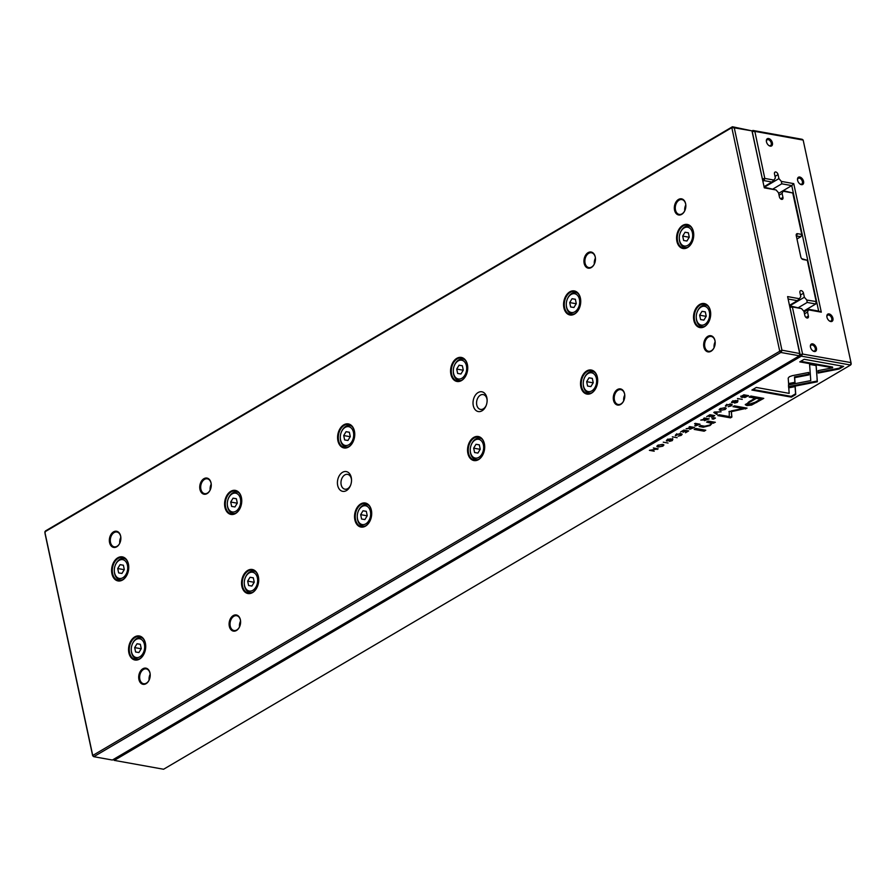 <?xml version="1.0" encoding="UTF-8"?>
<svg xmlns="http://www.w3.org/2000/svg" width="896" height="896" viewBox="0 0 896 896"><rect width="100%" height="100%" fill="white"/><g stroke="black" fill="none" stroke-linecap="round" stroke-linejoin="round"><path stroke-width="1.34" d="M782.107 350.37L780.808 352.464L93.8 756.694L112.37 760.032L799.389 355.802L780.808 352.464L779.744 351.243L731.808 127.658L44.8 531.888L92.736 755.474L779.744 351.243L781.928 350.168L799.691 353.528L787.618 296.598L799.389 298.715L797.395 300.686L788.144 299.018M676.906 241.326A12.219 8.445 100.2 0 1 683.76 224.874A12.219 8.445 100.2 0 1 693.728 234.36A12.219 8.445 100.2 0 1 692.451 241.45A12.219 8.445 100.2 0 1 683.984 248.595A12.219 8.445 100.2 0 1 676.906 241.326M354.872 519.87A12.219 8.445 100.2 0 1 361.738 503.429A12.219 8.445 100.2 0 1 371.694 512.904A12.219 8.445 100.2 0 1 370.429 519.994A12.219 8.445 100.2 0 1 361.95 527.139A12.219 8.445 100.2 0 1 354.872 519.87M128.878 652.848A12.219 8.445 100.2 0 1 135.744 636.395A12.219 8.445 100.2 0 1 145.712 645.882A12.219 8.445 100.2 0 1 144.435 652.96A12.219 8.445 100.2 0 1 135.968 660.106A12.219 8.445 100.2 0 1 128.878 652.848M467.869 453.387A12.219 8.445 100.2 0 1 474.723 436.934A12.219 8.445 100.2 0 1 484.691 446.421A12.219 8.445 100.2 0 1 483.414 453.51A12.219 8.445 100.2 0 1 474.947 460.656A12.219 8.445 100.2 0 1 467.869 453.387M450.912 374.304A12.219 8.445 100.2 0 1 457.778 357.851A12.219 8.445 100.2 0 1 467.734 367.326A12.219 8.445 100.2 0 1 466.469 374.416A12.219 8.445 100.2 0 1 457.99 381.562A12.219 8.445 100.2 0 1 450.912 374.304M224.918 507.27A12.219 8.445 100.2 0 1 231.784 490.818A12.219 8.445 100.2 0 1 241.752 500.304A12.219 8.445 100.2 0 1 240.475 507.382A12.219 8.445 100.2 0 1 232.008 514.528A12.219 8.445 100.2 0 1 224.918 507.27M111.933 573.754A12.219 8.445 100.2 0 1 118.787 557.301A12.219 8.445 100.2 0 1 128.755 566.787A12.219 8.445 100.2 0 1 127.478 573.877A12.219 8.445 100.2 0 1 119.011 581.022A12.219 8.445 100.2 0 1 111.933 573.754M241.875 586.365A12.219 8.445 100.2 0 1 248.741 569.912A12.219 8.445 100.2 0 1 258.709 579.398A12.219 8.445 100.2 0 1 257.432 586.477A12.219 8.445 100.2 0 1 248.954 593.622A12.219 8.445 100.2 0 1 241.875 586.365M693.862 320.421A12.219 8.445 100.2 0 1 700.717 303.968A12.219 8.445 100.2 0 1 710.685 313.454A12.219 8.445 100.2 0 1 709.408 320.533A12.219 8.445 100.2 0 1 700.941 327.678A12.219 8.445 100.2 0 1 693.862 320.421M580.866 386.904A12.219 8.445 100.2 0 1 587.72 370.451A12.219 8.445 100.2 0 1 597.688 379.938A12.219 8.445 100.2 0 1 596.411 387.027A12.219 8.445 100.2 0 1 587.944 394.173A12.219 8.445 100.2 0 1 580.866 386.904M563.909 307.81A12.219 8.445 100.2 0 1 570.763 291.357A12.219 8.445 100.2 0 1 580.731 300.843A12.219 8.445 100.2 0 1 579.454 307.933A12.219 8.445 100.2 0 1 570.987 315.078A12.219 8.445 100.2 0 1 563.909 307.81M337.915 440.787A12.219 8.445 100.2 0 1 344.781 424.334A12.219 8.445 100.2 0 1 354.749 433.821A12.219 8.445 100.2 0 1 353.472 440.899A12.219 8.445 100.2 0 1 344.994 448.045A12.219 8.445 100.2 0 1 337.915 440.787M337.691 485.453A10.046 6.933 100.2 0 1 343.336 471.923A10.046 6.933 100.2 0 1 351.523 479.718A10.046 6.933 100.2 0 1 350.482 485.542A10.046 6.933 100.2 0 1 343.515 491.422A10.046 6.933 100.2 0 1 337.691 485.453M473.29 405.664A10.046 6.933 100.2 0 1 478.923 392.146A10.046 6.933 100.2 0 1 487.122 399.941A10.046 6.933 100.2 0 1 486.069 405.765A10.046 6.933 100.2 0 1 479.114 411.634A10.046 6.933 100.2 0 1 473.29 405.664M199.965 489.406A8.198 5.667 100.2 0 1 204.579 478.363A8.198 5.667 100.2 0 1 211.266 484.736A8.198 5.667 100.2 0 1 210.403 489.485A8.198 5.667 100.2 0 1 204.725 494.278A8.198 5.667 100.2 0 1 199.965 489.406M584.158 263.357A8.198 5.667 100.2 0 1 588.762 252.314A8.198 5.667 100.2 0 1 595.448 258.675A8.198 5.667 100.2 0 1 594.597 263.435A8.198 5.667 100.2 0 1 588.907 268.229A8.198 5.667 100.2 0 1 584.158 263.357M109.57 542.595A8.198 5.667 100.2 0 1 114.173 531.552A8.198 5.667 100.2 0 1 120.87 537.914A8.198 5.667 100.2 0 1 120.008 542.674A8.198 5.667 100.2 0 1 114.33 547.467A8.198 5.667 100.2 0 1 109.57 542.595M674.554 210.168A8.198 5.667 100.2 0 1 679.157 199.125A8.198 5.667 100.2 0 1 685.843 205.498A8.198 5.667 100.2 0 1 684.992 210.246A8.198 5.667 100.2 0 1 679.302 215.04A8.198 5.667 100.2 0 1 674.554 210.168M229.32 626.293A8.198 5.667 100.2 0 1 233.923 615.25A8.198 5.667 100.2 0 1 240.61 621.622A8.198 5.667 100.2 0 1 239.758 626.371A8.198 5.667 100.2 0 1 234.069 631.176A8.198 5.667 100.2 0 1 229.32 626.293M613.502 400.243A8.198 5.667 100.2 0 1 618.106 389.2A8.198 5.667 100.2 0 1 624.792 395.573A8.198 5.667 100.2 0 1 623.941 400.322A8.198 5.667 100.2 0 1 618.251 405.126A8.198 5.667 100.2 0 1 613.502 400.243M138.925 679.482A8.198 5.667 100.2 0 1 143.528 668.438A8.198 5.667 100.2 0 1 150.214 674.811A8.198 5.667 100.2 0 1 149.363 679.56A8.198 5.667 100.2 0 1 143.674 684.365A8.198 5.667 100.2 0 1 138.925 679.482M703.898 347.054A8.198 5.667 100.2 0 1 708.501 336.011A8.198 5.667 100.2 0 1 715.187 342.384A8.198 5.667 100.2 0 1 714.336 347.133A8.198 5.667 100.2 0 1 708.646 351.938A8.198 5.667 100.2 0 1 703.898 347.054M92.658 755.731L93.8 756.694L92.658 755.731L45.002 533.4L45.405 530.981L732.413 126.75L751.957 130.861L734.272 127.837L781.928 350.168M764.176 187.23L776.082 189.963L778.523 192.763L779.386 196.773A2.509 1.557 59.5 0 0 782.443 199.259A2.509 1.557 59.5 0 0 782.958 197.411L782.096 193.402L783.227 190.658L792.747 192.965L783.496 191.296M779.05 195.205L782.096 193.402M778.658 193.346L783.227 190.658M796.97 238.974L800.968 236.622L796.342 236.062M801.73 258.698L807.318 260.288L803.085 259.526A2.509 1.557 -120.5 0 1 802.312 259.19A2.509 1.557 -120.5 0 1 800.811 256.928L796.253 235.637A2.509 1.557 -120.5 0 1 796.197 235.267A2.509 1.557 -120.5 0 1 797.541 233.677L801.774 234.438L792.747 192.965M798.638 307.485L807.195 302.445L806.814 300.048L804.362 297.248L803.499 293.238A2.509 1.557 59.5 0 0 800.442 290.752A2.509 1.557 59.5 0 0 799.926 292.6L800.789 296.61L799.389 298.715M803.69 311.091L815.752 303.99L807.195 302.445M789.622 305.917L804.362 297.248M789.499 305.334L797.395 300.686M806.814 300.048L816.166 301.56L807.318 260.288M776.082 189.963L764.31 187.846L751.957 130.861M816.166 301.56L816.357 303.072L815.752 303.99L816.066 301.717M799.792 353.382L799.389 355.802L799.691 353.528M734.272 127.837L731.808 127.658L732.413 126.75L734.362 127.691M800.968 236.622L801.774 234.438L800.968 236.622M715.198 342.485A7.526 5.208 -79.8 0 0 714.997 340.894A7.526 5.208 -79.8 0 0 711.245 336.47A7.526 5.208 -79.8 0 0 706.115 339.416A7.526 5.208 -79.8 0 0 704.827 346.875A7.526 5.208 -79.8 0 0 708.579 351.299A7.526 5.208 -79.8 0 0 714.37 347.043M715.142 341.802A7.526 5.208 -79.8 0 0 714.09 347.659M150.214 674.912A7.526 5.208 -79.8 0 0 150.013 673.322A7.526 5.208 -79.8 0 0 146.272 668.898A7.526 5.208 -79.8 0 0 141.142 671.843A7.526 5.208 -79.8 0 0 139.843 679.302A7.526 5.208 -79.8 0 0 143.595 683.726A7.526 5.208 -79.8 0 0 149.397 679.47M150.17 674.229A7.526 5.208 -79.8 0 0 149.106 680.086M624.803 395.674A7.526 5.208 -79.8 0 0 624.602 394.083A7.526 5.208 -79.8 0 0 620.85 389.659A7.526 5.208 -79.8 0 0 615.72 392.605A7.526 5.208 -79.8 0 0 614.432 400.064A7.526 5.208 -79.8 0 0 618.184 404.488A7.526 5.208 -79.8 0 0 623.974 400.232M624.747 394.99A7.526 5.208 -79.8 0 0 623.694 400.848M240.61 621.723A7.526 5.208 -79.8 0 0 240.419 620.133A7.526 5.208 -79.8 0 0 236.667 615.709A7.526 5.208 -79.8 0 0 231.538 618.654A7.526 5.208 -79.8 0 0 230.25 626.114A7.526 5.208 -79.8 0 0 233.99 630.538A7.526 5.208 -79.8 0 0 239.792 626.282M240.565 621.04A7.526 5.208 -79.8 0 0 239.512 626.898M685.843 205.598A7.526 5.208 -79.8 0 0 685.653 204.008A7.526 5.208 -79.8 0 0 681.901 199.584A7.526 5.208 -79.8 0 0 676.771 202.53A7.526 5.208 -79.8 0 0 675.483 209.989A7.526 5.208 -79.8 0 0 679.235 214.413A7.526 5.208 -79.8 0 0 685.026 210.157M684.746 210.773A7.526 5.208 100.2 0 1 685.798 204.915M120.87 538.026A7.526 5.208 -79.8 0 0 120.669 536.435A7.526 5.208 -79.8 0 0 116.917 532.011A7.526 5.208 -79.8 0 0 111.798 534.957A7.526 5.208 -79.8 0 0 110.499 542.416A7.526 5.208 -79.8 0 0 114.251 546.84A7.526 5.208 -79.8 0 0 120.053 542.584M119.762 543.2A7.526 5.208 100.2 0 1 120.814 537.342M595.448 258.787A7.526 5.208 -79.8 0 0 595.258 257.197A7.526 5.208 -79.8 0 0 591.506 252.773A7.526 5.208 -79.8 0 0 586.376 255.718A7.526 5.208 -79.8 0 0 585.088 263.178A7.526 5.208 -79.8 0 0 588.829 267.602A7.526 5.208 -79.8 0 0 594.63 263.346M594.339 263.962A7.526 5.208 100.2 0 1 595.403 258.104M211.266 484.837A7.526 5.208 -79.8 0 0 211.064 483.246A7.526 5.208 -79.8 0 0 207.323 478.822A7.526 5.208 -79.8 0 0 202.194 481.768A7.526 5.208 -79.8 0 0 200.894 489.227A7.526 5.208 -79.8 0 0 204.646 493.651A7.526 5.208 -79.8 0 0 210.448 489.395M210.157 490.011A7.526 5.208 100.2 0 1 211.21 484.154M693.728 234.438A11.715 8.098 -79.8 0 0 687.59 225.008A11.715 8.098 -79.8 0 0 679.616 229.589A11.715 8.098 -79.8 0 0 677.6 241.192A11.715 8.098 -79.8 0 0 683.435 248.069A11.715 8.098 -79.8 0 0 692.485 241.371M692.429 232.837A9.542 6.597 -79.8 0 0 686.896 227.158A9.542 6.597 -79.8 0 0 680.288 232.747A9.542 6.597 -79.8 0 0 679.291 238.28A9.542 6.597 -79.8 0 0 687.075 245.683A9.542 6.597 -79.8 0 0 692.429 232.837M689.282 237.16L688.341 232.77L685.048 232.232L682.696 236.096L683.637 240.486L686.93 241.013L689.282 237.16M687.456 247.374A10.875 7.515 100.2 0 1 685.014 247.509A10.875 7.515 100.2 0 1 679.302 238.683L679.291 238.28M680.288 232.747L680.434 232.366A10.875 7.515 100.2 0 1 688.867 226.094A10.875 7.515 100.2 0 1 691.107 227.058M688.352 232.826L685.048 232.232M689.214 237.261L682.696 236.096M710.685 313.533A11.715 8.098 -79.8 0 0 704.547 304.102A11.715 8.098 -79.8 0 0 696.573 308.683A11.715 8.098 -79.8 0 0 694.557 320.286A11.715 8.098 -79.8 0 0 700.392 327.163A11.715 8.098 -79.8 0 0 709.442 320.466M580.731 300.922A11.715 8.098 -79.8 0 0 574.594 291.491A11.715 8.098 -79.8 0 0 566.619 296.072A11.715 8.098 -79.8 0 0 564.603 307.675A11.715 8.098 -79.8 0 0 570.438 314.552A11.715 8.098 -79.8 0 0 579.488 307.866M597.688 380.016A11.715 8.098 -79.8 0 0 591.55 370.586A11.715 8.098 -79.8 0 0 583.576 375.166A11.715 8.098 -79.8 0 0 581.56 386.77A11.715 8.098 -79.8 0 0 587.395 393.646A11.715 8.098 -79.8 0 0 596.445 386.949M467.746 367.405A11.715 8.098 -79.8 0 0 461.597 357.974A11.715 8.098 -79.8 0 0 453.622 362.555A11.715 8.098 -79.8 0 0 451.606 374.158A11.715 8.098 -79.8 0 0 457.442 381.035A11.715 8.098 -79.8 0 0 466.491 374.349M484.702 446.499A11.715 8.098 -79.8 0 0 478.554 437.069A11.715 8.098 -79.8 0 0 470.579 441.65A11.715 8.098 -79.8 0 0 468.563 453.253A11.715 8.098 -79.8 0 0 474.398 460.13A11.715 8.098 -79.8 0 0 483.448 453.443M354.749 433.888A11.715 8.098 -79.8 0 0 348.6 424.469A11.715 8.098 -79.8 0 0 340.626 429.05A11.715 8.098 -79.8 0 0 338.61 440.653A11.715 8.098 -79.8 0 0 344.445 447.53A11.715 8.098 -79.8 0 0 353.494 440.832M371.706 512.982A11.715 8.098 -79.8 0 0 365.557 503.552A11.715 8.098 -79.8 0 0 357.582 508.133A11.715 8.098 -79.8 0 0 355.566 519.736A11.715 8.098 -79.8 0 0 361.402 526.613A11.715 8.098 -79.8 0 0 370.451 519.926M241.752 500.382A11.715 8.098 -79.8 0 0 235.603 490.952A11.715 8.098 -79.8 0 0 227.629 495.533A11.715 8.098 -79.8 0 0 225.624 507.136A11.715 8.098 -79.8 0 0 231.448 514.013A11.715 8.098 -79.8 0 0 240.498 507.315M258.709 579.466A11.715 8.098 -79.8 0 0 252.56 570.046A11.715 8.098 -79.8 0 0 244.586 574.616A11.715 8.098 -79.8 0 0 242.57 586.23A11.715 8.098 -79.8 0 0 248.405 593.107A11.715 8.098 -79.8 0 0 257.454 586.41M128.755 566.866A11.715 8.098 -79.8 0 0 122.606 557.435A11.715 8.098 -79.8 0 0 114.632 562.016A11.715 8.098 -79.8 0 0 112.627 573.619A11.715 8.098 -79.8 0 0 118.462 580.496A11.715 8.098 -79.8 0 0 127.501 573.798M145.712 645.96A11.715 8.098 -79.8 0 0 139.563 636.53A11.715 8.098 -79.8 0 0 131.589 641.11A11.715 8.098 -79.8 0 0 129.584 652.714A11.715 8.098 -79.8 0 0 135.408 659.59A11.715 8.098 -79.8 0 0 144.458 652.893M709.386 311.931A9.542 6.597 -79.8 0 0 703.853 306.253A9.542 6.597 -79.8 0 0 697.245 311.83A9.542 6.597 -79.8 0 0 696.248 317.363A9.542 6.597 -79.8 0 0 704.032 324.778A9.542 6.597 -79.8 0 0 709.386 311.931M706.238 316.254L705.298 311.864L702.005 311.326L699.642 315.179L700.594 319.57L703.886 320.107L706.238 316.254M704.413 326.469A10.875 7.515 100.2 0 1 701.971 326.592A10.875 7.515 100.2 0 1 696.259 317.766L696.248 317.363M697.245 311.83L697.39 311.461A10.875 7.515 100.2 0 1 705.824 305.178A10.875 7.515 100.2 0 1 708.064 306.152M579.432 299.32A9.542 6.597 -79.8 0 0 573.899 293.653A9.542 6.597 -79.8 0 0 567.291 299.23A9.542 6.597 -79.8 0 0 566.294 304.763A9.542 6.597 -79.8 0 0 574.078 312.166A9.542 6.597 -79.8 0 0 579.432 299.32M576.285 303.643L575.344 299.253L572.051 298.715L569.699 302.579L570.64 306.97L573.933 307.496L576.285 303.643M574.459 313.858A10.875 7.515 100.2 0 1 572.018 313.992A10.875 7.515 100.2 0 1 566.306 305.166L566.294 304.763M567.291 299.23L567.448 298.85A10.875 7.515 100.2 0 1 575.87 292.578A10.875 7.515 100.2 0 1 578.122 293.552M596.389 378.414A9.542 6.597 -79.8 0 0 590.856 372.736A9.542 6.597 -79.8 0 0 584.248 378.325A9.542 6.597 -79.8 0 0 583.251 383.846A9.542 6.597 -79.8 0 0 591.035 391.261A9.542 6.597 -79.8 0 0 596.389 378.414M593.242 382.738L592.301 378.347L589.008 377.81L586.656 381.674L587.597 386.064L590.89 386.59L593.242 382.738M591.416 392.952A10.875 7.515 100.2 0 1 588.974 393.075A10.875 7.515 100.2 0 1 583.262 384.25L583.251 383.846M584.248 378.325L584.394 377.944A10.875 7.515 100.2 0 1 592.827 371.661A10.875 7.515 100.2 0 1 595.067 372.635M466.435 365.803A9.542 6.597 -79.8 0 0 460.914 360.136A9.542 6.597 -79.8 0 0 454.294 365.714A9.542 6.597 -79.8 0 0 453.298 371.246A9.542 6.597 -79.8 0 0 461.082 378.65A9.542 6.597 -79.8 0 0 466.435 365.803M463.288 370.126L462.347 365.736L459.054 365.21L456.702 369.062L457.643 373.453L460.936 373.99L463.288 370.126M461.462 380.341A10.875 7.515 100.2 0 1 459.021 380.475A10.875 7.515 100.2 0 1 453.309 371.65L453.298 371.246M454.294 365.714L454.451 365.344A10.875 7.515 100.2 0 1 462.874 359.061A10.875 7.515 100.2 0 1 465.125 360.035M483.392 444.898A9.542 6.597 -79.8 0 0 477.859 439.23A9.542 6.597 -79.8 0 0 471.251 444.808A9.542 6.597 -79.8 0 0 470.254 450.341A9.542 6.597 -79.8 0 0 478.038 457.744A9.542 6.597 -79.8 0 0 483.392 444.898M480.245 449.221L479.304 444.83L476.011 444.293L473.659 448.157L474.6 452.547L477.893 453.074L480.245 449.221M478.419 459.435A10.875 7.515 100.2 0 1 475.978 459.57A10.875 7.515 100.2 0 1 470.266 450.744L470.254 450.341M471.251 444.808L471.408 444.427A10.875 7.515 100.2 0 1 479.83 438.155A10.875 7.515 100.2 0 1 482.082 439.13M353.438 432.286A9.542 6.597 -79.8 0 0 347.917 426.619A9.542 6.597 -79.8 0 0 341.298 432.197A9.542 6.597 -79.8 0 0 340.301 437.73A9.542 6.597 -79.8 0 0 348.085 445.133A9.542 6.597 -79.8 0 0 353.438 432.286M350.291 436.61L349.35 432.219L346.058 431.693L343.706 435.546L344.646 439.936L347.939 440.474L350.291 436.61M348.466 446.824A10.875 7.515 100.2 0 1 346.024 446.958A10.875 7.515 100.2 0 1 340.312 438.133L340.301 437.73M341.298 432.197L341.454 431.827A10.875 7.515 100.2 0 1 349.877 425.544A10.875 7.515 100.2 0 1 352.128 426.518M370.395 511.381A9.542 6.597 -79.8 0 0 364.874 505.714A9.542 6.597 -79.8 0 0 358.254 511.291A9.542 6.597 -79.8 0 0 357.258 516.824A9.542 6.597 -79.8 0 0 365.042 524.227A9.542 6.597 -79.8 0 0 370.395 511.381M367.248 515.704L366.307 511.314L363.014 510.776L360.662 514.64L361.603 519.03L364.896 519.568L367.248 515.704M365.422 525.918A10.875 7.515 100.2 0 1 362.981 526.053A10.875 7.515 100.2 0 1 357.269 517.227L357.258 516.824M358.254 511.291L358.411 510.922A10.875 7.515 100.2 0 1 366.834 504.638A10.875 7.515 100.2 0 1 369.085 505.613M240.442 498.781A9.542 6.597 -79.8 0 0 234.92 493.102A9.542 6.597 -79.8 0 0 228.301 498.68A9.542 6.597 -79.8 0 0 227.304 504.213A9.542 6.597 -79.8 0 0 235.088 511.627A9.542 6.597 -79.8 0 0 240.442 498.781M237.306 503.104L236.365 498.714L233.061 498.176L230.709 502.029L231.65 506.419L234.942 506.957L237.306 503.104M235.469 513.318A10.875 7.515 100.2 0 1 233.027 513.442A10.875 7.515 100.2 0 1 227.326 504.616L227.304 504.213M228.301 498.68L228.458 498.31A10.875 7.515 100.2 0 1 236.88 492.027A10.875 7.515 100.2 0 1 239.131 493.002M257.398 577.864A9.542 6.597 -79.8 0 0 251.877 572.197A9.542 6.597 -79.8 0 0 245.258 577.774A9.542 6.597 -79.8 0 0 244.261 583.307A9.542 6.597 -79.8 0 0 252.045 590.71A9.542 6.597 -79.8 0 0 257.398 577.864M254.251 582.187L253.31 577.797L250.018 577.27L247.666 581.123L248.606 585.514L251.899 586.051L254.251 582.187M252.426 592.402A10.875 7.515 100.2 0 1 249.984 592.536A10.875 7.515 100.2 0 1 244.272 583.71L244.261 583.307M245.258 577.774L245.414 577.405A10.875 7.515 100.2 0 1 253.837 571.122A10.875 7.515 100.2 0 1 256.088 572.096M127.456 565.264A9.542 6.597 -79.8 0 0 121.923 559.586A9.542 6.597 -79.8 0 0 115.304 565.174A9.542 6.597 -79.8 0 0 114.307 570.696A9.542 6.597 -79.8 0 0 122.091 578.11A9.542 6.597 -79.8 0 0 127.456 565.264M124.309 569.587L123.368 565.197L120.064 564.659L117.712 568.523L118.653 572.914L121.946 573.44L124.309 569.587M122.483 579.802A10.875 7.515 100.2 0 1 120.03 579.925A10.875 7.515 100.2 0 1 114.33 571.099L114.307 570.696M115.304 565.174L115.461 564.794A10.875 7.515 100.2 0 1 123.894 558.51A10.875 7.515 100.2 0 1 126.134 559.485M144.402 644.358A9.542 6.597 -79.8 0 0 138.88 638.68A9.542 6.597 -79.8 0 0 132.261 644.258A9.542 6.597 -79.8 0 0 131.264 649.79A9.542 6.597 -79.8 0 0 139.048 657.205A9.542 6.597 -79.8 0 0 144.402 644.358M141.266 648.682L140.325 644.28L137.021 643.754L134.669 647.606L135.61 651.997L138.902 652.534L141.266 648.682M139.44 658.896A10.875 7.515 100.2 0 1 136.987 659.019A10.875 7.515 100.2 0 1 131.286 650.194L131.264 649.79M132.261 644.258L132.418 643.888A10.875 7.515 100.2 0 1 140.84 637.605A10.875 7.515 100.2 0 1 143.091 638.579M705.309 311.92L702.005 311.326M706.171 316.355L699.642 315.179M575.355 299.32L572.051 298.715M576.218 303.755L569.699 302.579M592.312 378.403L589.008 377.81M593.174 382.838L586.656 381.674M462.358 365.803L459.054 365.21M463.221 370.238L456.702 369.062M479.315 444.886L476.011 444.293M480.178 449.333L473.659 448.157M349.373 432.286L346.058 431.693M350.235 436.722L343.706 435.546M366.318 511.381L363.014 510.776M367.181 515.816L360.662 514.64M236.376 498.77L233.061 498.176M237.238 503.205L230.709 502.029M253.333 577.864L250.018 577.27M254.195 582.299L247.666 581.123M123.379 565.253L120.064 564.659M124.242 569.688L117.712 568.523M140.336 644.347L137.021 643.754M141.198 648.782L134.669 647.606M486.214 405.384A7.526 5.208 100.2 0 1 480.525 409.416A7.526 5.208 100.2 0 1 476.773 404.992A7.526 5.208 100.2 0 1 478.061 397.533A7.526 5.208 100.2 0 1 483.19 394.587A7.526 5.208 100.2 0 1 487.122 400.344M350.627 485.173A7.526 5.208 100.2 0 1 344.926 489.194A7.526 5.208 100.2 0 1 341.174 484.77A7.526 5.208 100.2 0 1 342.474 477.31A7.526 5.208 100.2 0 1 347.592 474.365A7.526 5.208 100.2 0 1 351.534 480.133M740.902 396.928L744.99 397.466L748.619 395.651L743.803 394.789L740.914 396.995M695.643 425.286L695.318 425.992L700.056 424.222L695.24 423.36L694.568 423.752L696.685 424.133L695.318 425.992L694.736 425.678M690.099 428.579L689.786 429.296L694.512 427.482L689.696 426.619L689.024 427.022L691.197 427.403L690.346 427.907L686.123 428.725L689.584 428.546L689.786 429.296L689.528 428.31M726.376 404.981L725.906 406.314L726.936 405.07L730.251 404.611L730.845 405.776L728.179 406.706L731.282 405.91L732.234 404.835L730.946 404.174L726.376 404.981M725.402 405.989L725.906 406.314L725.626 405.518M731.192 404.387L730.845 405.776M726.667 405.866L726.858 404.723M792.322 375.67L789.398 376.712L788.2 378.09L788.648 384.339L795.054 383.096L794.662 377.675L808.909 374.886L808.741 372.467L792.322 375.67M714.538 412.003L713.787 412.44L716.71 414.422L717.438 413.997L714.885 412.373L721.112 411.835L714.538 412.003M714.717 415.598L709.912 414.736L706.709 416.618L709.811 415.229L711.446 415.531L709.083 416.92L712.006 415.632L713.474 415.89L711.581 417.446L714.717 415.598M704.76 419.955L704.446 420.672L709.173 418.858L704.357 417.995L703.685 418.398L705.858 418.79L700.773 420.101L704.234 419.922L704.446 420.672L704.189 419.686M667.89 439.41L670.779 438.838L667.374 439.69L666.926 441.078L672.157 439.678L669.413 441.403L672.28 440.619L672.84 439.253L667.565 440.664L667.968 439.779L667.565 440.664M672.067 439.242L671.821 440.485M666.344 440.742L666.926 441.078L666.568 440.283M710.259 422.027L710.416 422.789C711.805 423.125 711.502 423.898 709.498 425.13L704.648 426.238L700.75 425.533L699.115 426.496L703.226 427.235L710.035 425.533L712.398 423.091L715.344 422.285L708.254 421.12L706.586 422.106L711.267 423.315L710.259 422.027L707.538 421.546M788.514 384.922L788.592 387.363L817.342 381.797L816.178 365.59L809.592 364.403L810.768 380.61L788.514 384.922M817.174 379.355L816.066 365.568M817.018 378.672L817.342 381.786L817.174 381.035L788.57 386.579M810.936 383.029L810.768 382.267M705.768 430.237L695.8 428.445L694.165 429.408L704.122 431.2L705.768 430.237M733.006 401.094L735.896 400.523L732.491 401.374L732.043 402.763L737.285 401.363L734.53 403.088L737.408 402.304L737.957 400.938L732.693 402.338L733.085 401.464L732.693 402.338M737.184 400.926L736.938 402.17M731.461 402.427L732.043 402.763L731.696 401.957M657.899 445.267L656.846 446.432L658.067 447.07L662.861 446.163L663.914 444.998L662.682 444.36L657.899 445.267M789.802 306.746L790.899 306.096L801.517 308.605L792.355 306.947L802.592 354.054L801.293 356.149L114.274 760.379L163.587 769.25L850.595 365.019L801.293 356.149L800.229 354.939L789.947 307.451M676.29 434.448L675.819 435.781L676.85 434.549L680.154 434.078L680.747 435.254L678.082 436.184L681.195 435.378L682.147 434.314L680.859 433.653L676.29 434.448M675.304 435.467L675.819 435.781L675.539 434.997M681.106 433.866L680.747 435.254M676.57 435.344L676.771 434.19M688.654 430.931L683.838 430.069L680.646 431.95L683.738 430.573L685.373 430.864L683.01 432.253L685.944 430.965L687.411 431.234L685.507 432.779L688.654 430.931M839.182 368.995L843.629 366.374L804.194 359.274L799.781 361.872L832.686 367.797L818.037 370.642L818.205 373.061L839.182 368.995L839.026 368.234L818.149 372.277M720.216 408.61L719.163 409.763L720.384 410.402L725.178 409.494L726.23 408.33L724.998 407.691L720.216 408.61M715.467 418.04L713.955 417.76L712.051 418.891L713.552 419.16L715.467 418.04M658.19 448.862L653.374 447.989L656.835 449.098L649.398 450.33L654.214 451.192L650.899 450.128L658.19 448.862M737.453 398.518L742.269 399.392L737.453 398.518M663.264 442.176L668.069 443.038L663.264 442.176M729.266 411.298L729.243 416.573L719.197 414.758L717.808 415.587L730.486 417.861L731.886 417.043L731.382 411.678L747.029 408.139L734.339 405.854L732.95 406.672L742.997 408.486L728.952 411.69M751.621 405.059L763.762 398.373L750.87 396.043L749.123 397.074L754.802 398.093L745.304 404.757L746.928 405.586L751.621 405.059L751.464 404.298L745.371 404.331M672.336 436.834L677.141 437.707L672.336 436.834M791.336 397.141L795.738 394.554L795.189 386.602L788.782 387.845L789.163 393.366L756.314 387.453L751.901 390.051L791.336 397.141L791.168 396.379L752.853 389.491M752.035 130.939L752.898 130.435L802.2 139.306L803.163 140.078L754.846 131.376L764.803 178.427L773.965 180.074L771.96 182.045L764.008 180.611L762.899 181.261M799.792 355.186L802.413 353.853M801.517 308.605L803.958 311.405L804.821 315.414A2.509 1.557 59.5 0 0 807.878 317.901A2.509 1.557 59.5 0 0 808.394 316.053L807.531 312.043L808.662 309.288L818.653 311.091L791.75 185.606L781.76 183.814L781.379 181.406L778.926 178.606L778.064 174.597A2.509 1.557 59.5 0 0 775.006 172.11A2.509 1.557 59.5 0 0 774.491 173.958L775.354 177.968L773.965 180.074M804.485 313.835L807.531 312.043M804.082 311.987L808.662 309.288M778.646 193.323L791.75 185.606L793.744 183.635L821.296 312.166L808.931 309.938M773.203 188.854L781.76 183.814M764.266 187.242L778.926 178.606M764.064 186.693L771.96 182.045M762.395 178.931L752.203 131.398M113.434 759.416L114.274 760.379L113.243 759.528M781.379 181.406L793.744 183.635M802.592 354.054L850.998 362.6L803.163 140.078M766.461 141.803A4.189 2.598 -120.5 0 1 766.36 141.187A4.189 2.598 -120.5 0 1 769.384 138.79A4.189 2.598 -120.5 0 1 772.509 144.11A4.189 2.598 -120.5 0 1 768.947 145.578A4.189 2.598 -120.5 0 1 766.461 141.803M810.477 347.133A4.189 2.598 -120.5 0 1 810.387 346.528A4.189 2.598 -120.5 0 1 813.4 344.12A4.189 2.598 -120.5 0 1 816.536 349.44A4.189 2.598 -120.5 0 1 812.963 350.918A4.189 2.598 -120.5 0 1 810.477 347.133M826.963 317.206A4.189 2.598 -120.5 0 1 826.862 316.59A4.189 2.598 -120.5 0 1 829.886 314.182A4.189 2.598 -120.5 0 1 833.011 319.502A4.189 2.598 -120.5 0 1 829.45 320.981A4.189 2.598 -120.5 0 1 826.963 317.206M797.608 180.309A4.189 2.598 -120.5 0 1 797.518 179.704A4.189 2.598 -120.5 0 1 800.542 177.296A4.189 2.598 -120.5 0 1 803.667 182.616A4.189 2.598 -120.5 0 1 800.106 184.094A4.189 2.598 -120.5 0 1 797.608 180.309M797.552 180.006A3.349 2.083 -120.5 0 1 798.325 178.293A3.349 2.083 -120.5 0 1 801.819 180.13A3.349 2.083 -120.5 0 1 801.718 184.061A3.349 2.083 -120.5 0 1 799.859 183.915M826.907 316.893A3.349 2.083 -120.5 0 1 827.669 315.179A3.349 2.083 -120.5 0 1 831.163 317.016A3.349 2.083 -120.5 0 1 831.074 320.958A3.349 2.083 -120.5 0 1 829.203 320.802M810.421 346.83A3.349 2.083 -120.5 0 1 811.194 345.117A3.349 2.083 -120.5 0 1 814.688 346.954A3.349 2.083 -120.5 0 1 814.587 350.885A3.349 2.083 -120.5 0 1 812.717 350.739M766.405 141.49A3.349 2.083 -120.5 0 1 767.178 139.787A3.349 2.083 -120.5 0 1 770.661 141.613A3.349 2.083 -120.5 0 1 770.571 145.555A3.349 2.083 -120.5 0 1 768.701 145.398M850.998 362.6L851.2 364.112L850.595 365.019L850.909 362.746M754.757 131.522L752.293 131.342L752.898 130.435L754.846 131.376M790.899 306.096L790.037 307.406L792.355 306.947L790.899 306.096M764.803 178.427L762.485 178.875L764.008 180.611L764.803 178.427M818.653 311.091L821.296 312.166M657.888 446.309L656.97 446.018M663.634 444.662L662.995 445.222M662.749 444.371L662.346 446.062C663.152 444.606 661.853 444.371 658.459 445.368L657.776 446.13L657.619 445.368M658.381 445.01L658.459 445.368C657.653 446.835 658.952 447.059 662.346 446.062M676.682 433.787L676.413 434.582M680.59 434.493L679.997 433.317M681.845 433.966L681.24 434.493M736.781 401.408L737.117 400.602M737.8 400.176L737.24 401.542M732.917 400.702L732.525 401.587M704.648 430.035L695.117 428.848M703.965 430.45L704.122 431.2M842.52 366.173L839.026 368.234M832.686 367.797L832.518 367.035L800.733 361.312M720.205 409.64L719.286 409.349M725.95 407.994L725.312 408.554M725.066 407.702L724.662 409.405C725.469 407.938 724.17 407.702 720.776 408.699L720.093 409.472L719.936 408.71M720.698 408.341L720.776 408.699C719.97 410.166 721.269 410.402 724.662 409.405M817.186 381.024L817.342 381.786M714.347 417.838L712.992 418.331M713.395 418.398L713.552 419.16M706.395 426.283L700.067 425.936M714.134 422.139L712.23 422.33L710.853 424.144M712.23 422.33L712.398 423.091M713.541 422.486L713.698 423.248M657.227 449.422L656.746 448.706M671.653 439.723L672 438.917M672.672 438.491L672.123 439.858M667.8 439.029L667.408 439.902M704.278 419.91L704.077 419.16M704.939 419.474L705.286 418.712M705.365 419.07L705.107 420.235L707.885 419.149L706.44 418.891L705.107 420.235M716.744 413.549L714.302 412.149M716.554 413.661L716.71 414.422M745.909 407.938L731.214 410.917L731.718 416.282L730.33 417.11L718.76 415.027M730.33 417.11L730.486 417.861M731.718 416.282L731.886 417.043M731.214 410.917L731.382 411.678M745.461 408.206L745.618 408.968M742.997 408.486L742.84 407.725L733.902 406.112M762.653 398.171L751.464 404.298M754.802 398.093L754.634 397.331L750.075 396.514M748.899 403.48C747.197 403.2 747.869 402.259 750.938 400.658L756.123 397.6L760.346 398.362L760.514 399.123L756.291 398.362L751.094 401.419C748.037 403.021 747.354 403.962 749.056 404.242L755.328 402.181L760.514 399.123M747.947 403.01L749.056 404.242M756.123 397.6L756.291 398.362M808.629 372.478L808.741 374.125L794.494 376.914L794.886 382.334L788.592 383.555M794.886 382.334L795.054 383.096M794.494 376.914L794.662 377.675M808.741 374.125L808.909 374.886M726.768 404.32L726.499 405.104M730.677 405.014L730.083 403.85M731.942 404.499L731.326 405.014M689.629 428.534L689.416 427.784M690.29 428.098L690.637 427.336M690.704 427.694L690.446 428.859L693.224 427.773L691.79 427.515L690.446 428.859M695.856 424.816L696.136 424.054M696.214 424.413L696.024 425.578L698.824 424.525L697.278 424.245L696.024 425.578M742.056 397.611L740.746 396.166M742.616 395.92L742.762 397.197L747.41 395.954L742.538 395.528M741.686 395.987L742.762 397.197M795.088 386.624L795.581 393.792L791.168 396.379M795.581 393.792L795.738 394.554M780.584 198.811L782.958 197.411M796.342 236.096L797.541 233.677M800.453 295.03L803.499 293.238M803.085 259.526L801.819 258.787M806.019 317.453L808.394 316.053M775.018 176.4L778.064 174.597M703.058 426.474L703.226 427.235M709.89 424.883L710.035 425.533M756.515 401.778L756.672 402.539M746.771 404.824L746.928 405.586M750.938 400.658L751.094 401.419M690.39 226.363L688.867 226.094M686.538 247.778L685.014 247.509M707.347 305.458L705.824 305.178M703.494 326.872L701.971 326.592M577.394 292.846L575.87 292.578M573.541 314.261L572.018 313.992M594.35 371.941L592.827 371.661M590.498 393.355L588.974 393.075M464.408 359.33L462.874 359.061M460.544 380.744L459.021 380.475M481.365 438.424L479.83 438.155M477.501 459.838L475.978 459.57M351.411 425.824L349.877 425.544M347.558 447.238L346.024 446.958M368.368 504.907L366.834 504.638M364.504 526.322L362.981 526.053M238.414 492.307L236.88 492.027M234.562 513.722L233.027 513.442M255.371 571.402L253.837 571.122M251.518 592.816L249.984 592.536M125.418 558.79L123.894 558.51M121.565 580.205L120.03 579.925M142.374 637.885L140.84 637.605M138.522 659.299L136.987 659.019M676.122 434.381L676.29 435.142M737.408 400.781L737.565 401.542M732.222 401.397L732.39 402.158M672.28 439.096L672.448 439.858M667.106 439.712L667.274 440.474M704.782 420.067L704.614 419.306M726.208 404.902L726.376 405.664M690.122 428.691L689.965 427.93M695.666 425.387L695.509 424.637"/></g></svg>

